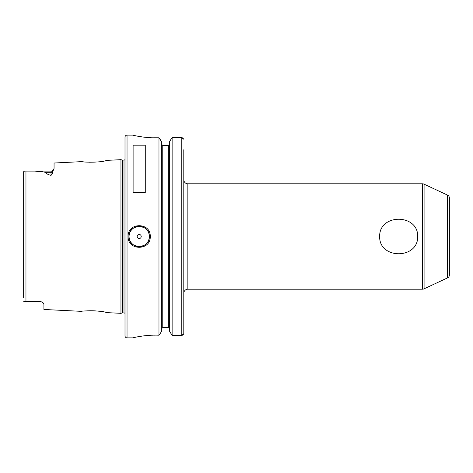 <?xml version="1.0" encoding="UTF-8"?>
<svg xmlns="http://www.w3.org/2000/svg" width="473" height="473" viewBox="0 0 473 473"><rect width="100%" height="100%" fill="white"/><g stroke="black" fill="none" stroke-linecap="round" stroke-linejoin="round"><path stroke-width="0.71" d="M81.669 311.335L81.522 311.352C80.818 310.891 99.105 310.199 105.378 312.192L107.608 312.659L120.952 313.333L120.952 159.667L122.312 160.034L122.312 312.966L120.952 313.333M84.2 311.063L83.709 311.11M107.087 160.453L105.378 160.808C99.111 162.801 80.818 162.109 81.522 161.648L84.259 161.943M86.807 162.133L87.245 162.156M88.841 162.215L95.309 162.109M102.499 161.317L103.871 161.086M105.662 160.749L106.212 160.637M149.332 236.5C149.959 223.416 128.431 223.433 129.064 236.5C128.425 249.561 149.959 249.584 149.332 236.5A10.134 10.134 0 0 1 139.198 246.634A10.134 10.134 0 0 1 129.064 236.5A10.134 10.134 0 0 1 138.394 226.396A10.134 10.134 0 0 1 149.208 234.898M128.148 236.5C127.468 222.139 150.922 222.121 150.243 236.5C150.922 250.879 127.462 250.861 128.148 236.5M417.7 236.5C418.179 259.541 379.092 259.458 379.648 236.5C379.151 213.477 418.233 213.524 417.7 236.5M43.717 303.696L43.149 302.891A3.039 3.039 0 0 0 40.879 301.875L40.879 301.538L43.149 302.891L43.924 304.429L43.924 309.472L81.522 311.352M40.879 301.875L25.512 301.875L23.65 301.029L23.78 301.437M141.226 236.5A2.028 2.028 0 0 0 139.198 234.472A2.028 2.028 0 0 0 137.17 236.5A2.028 2.028 0 0 0 139.198 238.528A2.028 2.028 0 0 0 141.226 236.5M447.594 195.136A3.039 3.039 0 0 1 449.35 197.891L449.35 275.109A3.039 3.039 0 0 1 447.594 277.864L447.594 195.136L424.08 184.174A4.056 4.056 0 0 0 422.365 183.796L187.846 183.796A4.056 4.056 0 0 1 183.796 179.74M187.846 183.796L187.846 289.204A4.056 4.056 0 0 0 183.796 293.26L183.796 300.355M447.594 277.864L424.08 288.826A4.056 4.056 0 0 1 422.365 289.204L422.365 183.796M132.712 135.142L127.036 135.142A2.028 2.028 0 0 0 125.008 137.17L125.008 335.83A2.028 2.028 0 0 0 127.036 337.858L132.712 337.858C132.31 337.923 145.69 334.541 158.969 335.221L158.969 137.779C145.69 138.459 132.31 135.077 132.712 135.142L134.758 135.603M125.008 159.531A1.218 1.218 0 0 1 123.991 160.075L123.991 312.925A1.218 1.218 0 0 1 125.008 313.469M123.991 160.075L122.625 160.075L122.625 312.925L123.991 312.925M122.625 160.075A1.218 1.218 0 0 1 122.312 160.034M122.625 312.925A1.218 1.218 0 0 0 122.312 312.966M107.608 160.341L120.952 159.667M53.691 169.529L52.42 172.024C52.698 173.23 52.231 174.336 51.019 175.341L51.019 171.125C51.326 171.48 52.219 170.948 53.691 169.529L54.058 168.364L54.058 163.019L81.522 161.648M23.65 297.984L23.65 171.971C23.632 171.309 24.407 171.025 25.962 171.125C33.08 170.842 39.62 171.244 45.585 172.326C46.319 173.715 48.134 174.72 51.019 175.341M40.879 301.538L24.135 301.703M133.114 192.493L145.276 192.493L145.276 145.193L133.114 145.193L133.114 192.493M187.846 289.204L422.365 289.204M168.335 145.483L169.352 144.442L168.335 145.483L162.765 145.483L161.748 144.442L162.765 145.483L162.765 327.517L168.335 327.517L169.352 328.558L168.335 327.517L168.335 145.483M24.259 171.25L23.804 171.533M140.824 136.721L142.757 136.999M143.331 137.075L146.855 137.46M147.02 137.472L151.549 137.767M151.922 137.785L158.969 137.779L161.748 142.113L160.329 139.594M154.582 335.156L154.086 335.162M153.276 335.174L151.744 335.221M149.261 335.351L143.331 335.925M133.102 337.763L132.712 337.858M161.748 330.887L160.329 333.406L161.748 330.887L161.748 142.113M169.352 330.887L172.131 335.381L169.352 330.887L169.352 142.113L170.966 139.251L169.352 142.113M161.748 328.558L162.765 327.517L161.748 328.558M183.796 323.26L183.796 312.588M182.566 137.826L183.796 139.251L181.768 137.702L172.131 137.702L172.131 335.381L181.768 335.381L183.796 333.678L183.66 334.281M183.24 334.849L182.608 335.227M158.969 335.221L160.329 333.406M172.131 137.702L170.966 139.251L172.131 137.702L181.768 137.702L181.768 335.381M183.796 149.74L183.796 333.376M106.283 312.375L105.503 312.215M105.13 312.145L104.817 312.085M103.877 311.914L102.481 311.677M99.383 311.258L96.734 310.992M96.078 310.944L94.458 310.844M93.666 310.808L92.412 310.773M92.058 310.767L90.361 310.761M90.112 310.761L86.736 310.873M51.019 171.125L25.512 171.125L25.962 171.125L25.962 301.875M424.08 184.174L424.08 288.826M127.036 135.142L127.036 337.858M52.42 172.024A3.039 2.672 180 0 1 51.019 172.326L45.585 172.326"/></g></svg>
